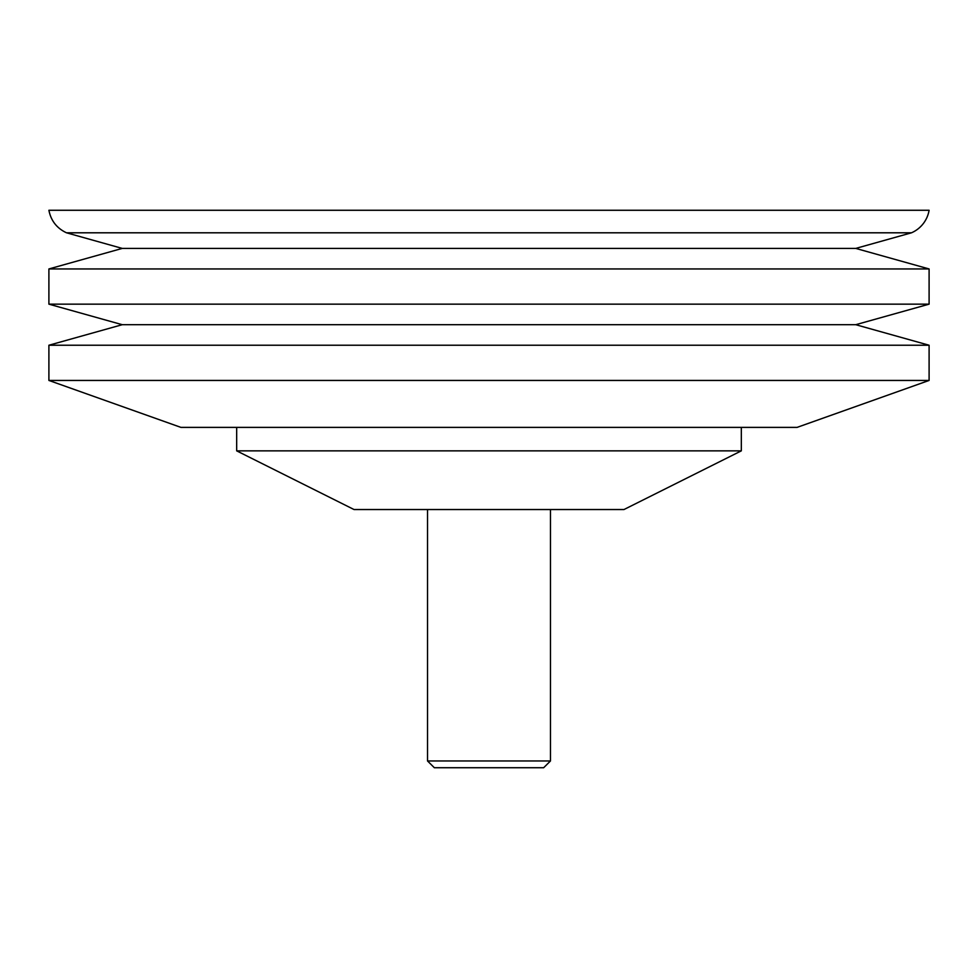 <?xml version="1.0" encoding="UTF-8"?>
<svg xmlns="http://www.w3.org/2000/svg" width="978" height="978" viewBox="0 0 978 978"><rect width="100%" height="100%" fill="white"/><g stroke="black" fill="none" stroke-linecap="round" stroke-linejoin="round"><path stroke-width="1.47" d="M550.48 760.957L427.52 760.957L434.342 767.73L543.658 767.73L550.48 760.957L550.48 509.538M741.324 450.858L236.676 450.858L354.036 509.538L623.964 509.538L741.324 450.858L741.324 427.386M48.9 380.442L180.93 427.386L797.07 427.386L929.1 380.442L929.1 345.234L48.9 345.234L48.9 380.442L929.1 380.442M48.9 345.234L122.25 324.696L855.75 324.696L929.1 345.234M489 304.158L929.1 304.158L929.1 268.95L48.9 268.95L48.9 304.158L489 304.158M48.9 268.95L122.25 248.412L855.75 248.412L929.1 268.95M489 232.801L911.496 232.801A29.976 29.976 0 0 0 929.1 210.27L48.9 210.27C50.966 220.747 56.834 228.265 66.504 232.801L489 232.801M427.52 760.957L427.52 509.538M236.676 450.858L236.676 427.386M855.75 324.696L929.1 304.158M122.25 324.696L48.9 304.158M855.75 248.412L911.496 232.801M122.25 248.412L66.504 232.801"/></g></svg>
